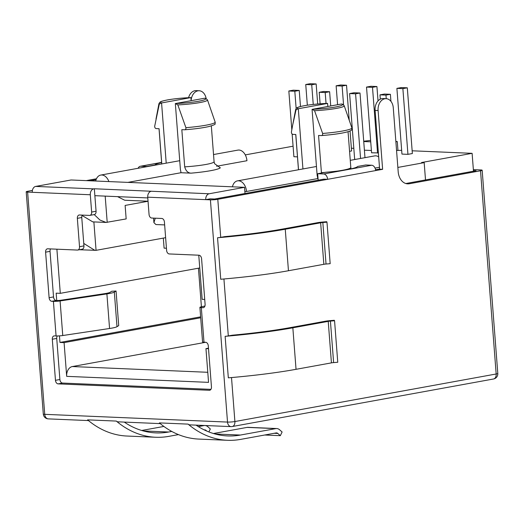 <?xml version="1.0" encoding="UTF-8"?>
<svg xmlns="http://www.w3.org/2000/svg" width="524" height="524" viewBox="0 0 524 524"><rect width="100%" height="100%" fill="white"/><g stroke="black" fill="none" stroke-linecap="round" stroke-linejoin="round"><path stroke-width="0.79" d="M231.51 377.562L234.896 421.538A5.233 0.583 175.6 0 1 227.514 422.075L210.412 199.841A5.233 0.583 -4.4 0 0 217.794 199.303L327.638 179.319A5.233 3.544 -100.3 0 0 323.649 173.975L317.668 173.726L325.705 172.258A33.248 3.701 -4.4 0 0 357.663 166.442L365.7 164.981L371.68 165.237A5.233 3.544 79.7 0 1 375.669 170.575L382.625 169.311L379.631 169.187L375.105 110.381A10.473 7.618 -87.6 0 1 381.891 98.623A10.473 7.618 -87.6 0 1 383.136 98.538L386.123 98.669A10.473 7.618 -87.6 0 1 393.269 107.748L398.188 171.741A13.965 10.159 -87.6 0 0 407.711 183.852A13.965 10.159 -87.6 0 0 409.368 183.734L406.074 183.597M382.625 169.311L378.099 110.512A10.473 7.618 -87.6 0 1 384.885 98.754A10.473 7.618 -87.6 0 1 386.123 98.669M321.219 135.578L321.402 135.572C329.21 134.982 335.995 134.17 341.759 133.135C348.152 131.924 351.499 130.751 351.794 129.618L351.958 128.125L344.202 105.697A24.346 2.712 175.6 0 1 336.631 108.357A24.346 2.712 175.6 0 1 314.551 110.708L322.633 133.463C322.764 134.897 322.299 135.605 321.219 135.578L318.559 135.461L321.422 172.645A26.18 2.915 175.6 0 0 324.926 172.403M344.202 105.697L342.65 104.237L341.491 104.001A22.663 2.522 175.6 0 1 335.38 107.027A22.663 2.522 175.6 0 1 312.166 109.333L341.491 104.001M161.477 102.953L190.802 97.615A22.663 2.522 -4.4 0 0 167.588 99.92A22.663 2.522 -4.4 0 0 161.477 102.953L159.283 104.132L154.665 126.35C154.75 127.784 155.333 128.531 156.414 128.596L159.073 128.708L161.792 163.966M32.291 192.301A5.233 3.812 -87.6 0 1 35.684 186.42L93.704 188.876A5.233 3.812 92.4 0 0 90.311 194.758L27.628 192.098A5.233 0.583 -4.4 0 1 26.2 191.81A5.233 0.583 -4.4 0 1 27.831 191.26L32.396 190.428M86.277 180.623L96.455 178.769M188.575 97.7A10.473 7.618 -87.6 0 1 196.166 90.619L199.153 90.75A10.473 7.618 -87.6 0 1 206.135 98.538M27.628 192.098L44.73 414.333L227.514 422.075A5.233 3.812 92.4 0 0 231.084 426.621A5.233 5.233 0 0 0 232.243 426.536A5.233 3.544 79.7 0 0 234.896 421.538L496.169 373.992L480.534 170.785L409.368 183.734M220.722 237.352L224.731 236.625A107.387 11.96 -4.4 0 0 282.266 229.106L317.662 222.667A7.853 0.878 175.6 0 1 322.574 222.052L326.721 221.711L326.976 222.176L322.836 222.517A3.491 0.386 -4.4 0 0 320.649 222.792L285.259 229.23A111.756 12.445 175.6 0 1 217.545 237.752A5.233 0.583 -4.4 0 0 220.722 237.352L217.794 199.303M228.307 335.93L232.315 335.203A107.387 11.96 -4.4 0 0 289.851 327.683L325.247 321.245A7.853 0.878 175.6 0 1 330.159 320.629L334.305 320.288L334.561 320.754L330.421 321.094A3.491 0.386 -4.4 0 0 328.234 321.369L292.844 327.808A111.756 12.445 175.6 0 1 225.13 336.329A5.233 0.583 -4.4 0 0 228.307 335.93L223.925 278.984M196.042 425.134A107.387 78.142 92.4 0 0 227.671 435.935A107.387 78.142 92.4 0 0 240.405 435.051L275.801 428.612A7.853 5.718 -87.6 0 1 276.731 428.547A7.853 5.718 -87.6 0 1 279.593 429.765L282.108 431.992L280.333 435.673L277.818 433.446A3.491 2.541 92.4 0 0 276.548 432.903A3.491 2.541 92.4 0 0 276.135 432.935L240.739 439.374A111.756 81.312 -87.6 0 1 227.488 440.298A111.756 81.312 -87.6 0 1 188.083 424.119A5.233 3.812 92.4 0 0 189.93 424.872L231.084 426.621M178.455 434.606L168.964 436.335A111.756 81.312 -87.6 0 1 155.713 437.258A111.756 81.312 -87.6 0 1 116.315 421.08A5.233 3.812 92.4 0 0 118.162 421.833L160.233 423.615M297.475 156.866L293.892 156.715L292.143 134.013M350.052 130.954L351.591 150.964L349.567 151.331M355.776 159.335L354.656 159.289L349.6 93.567L355.58 93.822L360.008 93.017L364.979 157.659M378.38 152.903L371.575 152.805L366.518 87.082L372.499 87.338L376.92 86.532L378.027 100.903M412.362 153.539L407.941 154.344L401.954 154.089L396.897 88.373L402.877 88.622L407.305 87.816L412.362 153.539M213.53 154.547L237.889 150.113A10.473 7.087 -100.3 0 1 246.942 160.724L216.602 166.246M175.337 103.542L180.426 169.75A10.473 7.087 79.7 0 1 180.957 172.73L191.018 173.156C187.946 173.018 185.837 170.916 184.69 166.855L181.828 129.67L184.677 129.782C194.607 129.015 202.605 127.954 208.676 126.598C213.576 125.19 215.711 124.267 215.069 123.828L215.226 122.334L207.478 99.907A24.346 2.712 -4.4 0 1 177.826 104.918L175.435 103.542A22.663 2.522 -4.4 0 0 198.648 101.237A22.663 2.522 -4.4 0 0 204.76 98.204L175.435 103.542M180.957 172.73L127.889 182.385M379.487 167.274L375.046 168.08M318.035 178.533L246.522 191.47A10.473 7.087 -100.3 0 0 237.47 180.865A10.473 7.087 -100.3 0 0 232.427 186.813M244.846 191.398L246.522 191.47M412.152 150.794L472.111 153.329L421.551 162.532L424.178 162.643L397.86 167.431M396.55 150.44L401.666 150.349M364.403 150.185L371.392 150.486M351.381 148.22L353.811 148.318M245.278 154.894L293.08 146.196M90.108 180.787L96.075 179.699M375.557 169.737L379.618 168.997M210.412 199.841L205.749 199.644L210.17 198.838L214.598 199.028L323.812 179.156L327.638 179.319L375.669 170.575M148.043 201.255L125.125 205.428L126.166 218.914L106.09 222.438L99.94 220.034L94.235 214.591A3.491 2.365 -100.3 0 0 94.3 214.578A3.491 2.365 -100.3 0 0 96.069 211.244L94.333 188.764L209.142 193.769L244.531 187.33L71.081 179.981L35.684 186.42M198.766 255.201L202.166 299.342L204.72 299.453M208.473 348.178L205.958 348.63L208.513 348.742M205.958 348.63L208.552 382.356L66.679 376.35A8.725 6.347 -87.6 0 1 72.338 366.551L207.779 372.289M59.454 335.877L59.959 342.447L64.085 342.624L66.679 376.35M210.93 389.352L62.546 383.07A3.491 2.365 79.7 0 1 59.887 379.507L56.73 338.432A3.491 2.365 79.7 0 1 57.273 335.963M56.893 249.195L60.293 293.335L56.166 293.158L56.73 300.507L56.192 300.488A3.491 2.365 79.7 0 1 53.533 296.925L50.029 251.356A3.491 2.365 79.7 0 1 50.553 248.926M159.283 104.132A24.346 2.712 -4.4 0 1 158.949 103.641L159.886 102.213C160.907 101.846 159.086 101.669 167.405 99.933C174.191 98.748 181.887 97.975 190.494 97.615L190.802 97.615M327.631 103.411L298.208 108.743A22.663 2.522 175.6 0 1 304.313 105.71A22.663 2.522 175.6 0 1 327.533 103.405L327.867 106.457M312.166 109.333L314.551 110.708M327.533 103.405L327.225 103.405C315.055 103.975 305.721 105.121 299.217 106.85C295.104 108.265 296.551 108.357 295.674 109.431L292.733 124.83L296.014 109.922L298.208 108.743M298.516 169.756L295.805 134.498L293.145 134.386C292.065 134.321 291.482 133.574 291.396 132.14L292.726 124.83M163.324 238.099L164.097 248.14L166.442 248.238M405.818 183.524L425.508 179.935L424.178 162.643M473.486 171.21L472.111 153.329M395.889 141.794L397.277 141.546L395.862 141.48M370.619 140.412L363.715 141.211M397.277 141.546L397.945 150.192M205.67 342.29L72.338 366.551M200.699 317.767L64.085 342.624M200.627 316.85L59.959 342.447M198.439 268.196L201.412 306.795M199.749 267.961L60.293 293.335M165.63 237.68L96.062 250.334L79.353 249.745M117.566 196.644L124.732 200.24L148.043 201.223M106.09 222.438L92.755 221.868L82.078 215.495M83.755 243.431L94.949 250.407M164.647 224.914L155.897 224.547L153.918 222.635L155.268 218.194M402.877 88.622L407.941 154.344M407.305 87.816L401.325 87.567L396.897 88.373M390.393 94.307L384.406 94.051L379.985 94.857L385.965 95.106L390.393 94.307L390.93 101.342M385.965 95.106L386.24 98.676M379.985 94.857L380.313 99.147M372.499 87.338L377.555 153.054M376.92 86.532L370.94 86.277L366.518 87.082M355.58 93.822L360.558 158.464M360.008 93.017L354.028 92.761L349.6 93.567M346.534 85.242L340.554 84.993L336.133 85.798L342.113 86.047L346.534 85.242L349.194 119.8M342.113 86.047L343.554 104.767M336.133 85.798L337.587 104.689M329.622 91.733L323.642 91.477L319.214 92.283L325.201 92.538L329.622 91.733L330.716 105.933M325.201 92.538L326.039 103.457M319.214 92.283L320.105 103.811M316.155 83.958L310.169 83.702L305.747 84.508L311.728 84.764L316.155 83.958L317.695 104.007M311.728 84.764L313.241 104.44M305.747 84.508L307.339 105.2M299.237 90.442L293.257 90.187L288.835 90.993L294.816 91.248L299.237 90.442L300.475 106.503M294.816 91.248L296.139 108.461M288.835 90.993L291.816 129.762M317.688 178.52A10.473 7.087 -100.3 0 0 317.158 175.547L312.062 109.333M298.307 108.75L302.938 168.951M204.76 98.204L205.919 98.447L207.478 99.907M184.487 129.782C185.568 129.814 186.04 129.107 185.902 127.673L177.826 104.918M184.69 166.855A26.18 2.915 -4.4 0 0 214.08 161.693L214.63 163.73L220.342 167.818A32.291 3.596 -4.4 0 1 191.018 173.156M161.575 102.959L166.213 163.161M190.906 97.621L191.136 100.66M108.9 181.579A10.473 7.087 -100.3 0 0 100.739 175.075A10.473 7.087 -100.3 0 0 95.702 181.022M378.682 156.853A10.473 7.087 -100.3 0 0 374.614 155.91L350.261 160.337M363.741 141.539L370.73 141.834M53.415 301.366A5.233 0.583 -4.4 0 0 60.096 300.94L106.896 293.905A17.456 1.945 -4.4 0 0 114.33 292.104L116.059 291.017L118.719 325.607L116.996 326.688A17.456 1.945 175.6 0 1 109.562 328.496L62.756 335.53A5.233 0.583 175.6 0 1 56.075 335.95L53.415 301.366L51.771 301.293A3.491 2.365 79.7 0 1 49.112 297.73L45.601 252.162A3.491 2.365 79.7 0 1 47.37 248.828A3.491 2.365 79.7 0 1 47.73 248.802L77.395 250.059A3.491 2.365 -100.3 0 0 77.755 250.033L82.183 249.234A3.491 2.365 -100.3 0 0 83.945 245.9L81.764 217.532A3.491 2.365 79.7 0 1 82.288 215.102M209.142 193.769A5.233 3.812 92.4 0 0 205.749 199.644L147.729 197.188L149.058 214.48A3.491 2.365 -100.3 0 0 151.718 218.043L161.765 218.469A3.491 2.365 79.7 0 1 164.425 222.032L166.606 250.393A3.491 2.365 -100.3 0 0 169.265 253.95L198.937 255.208A3.491 2.365 79.7 0 1 201.589 258.771L205.1 304.339A3.491 2.365 79.7 0 1 203.332 307.673A3.491 2.365 79.7 0 1 202.971 307.699L201.327 307.627L203.987 342.218L205.631 342.283A3.491 2.365 79.7 0 1 208.29 345.847L211.454 386.922A3.491 2.365 79.7 0 1 209.685 390.256A3.491 2.365 79.7 0 1 209.325 390.275L58.125 383.876A3.491 2.365 79.7 0 1 55.465 380.313L52.302 339.238A3.491 2.365 79.7 0 1 54.07 335.904A3.491 2.365 79.7 0 1 54.43 335.884L56.075 335.95M245.009 193.494L244.531 187.33M93.704 188.876L94.333 188.764M147.729 197.188A5.233 3.812 -87.6 0 1 151.122 191.312M204.93 306.003L200.934 306.907A5.233 0.583 -4.4 0 0 199.899 307.339A5.233 0.583 -4.4 0 0 201.327 307.627M203.987 342.218A5.233 0.583 175.6 0 1 202.559 341.93L199.899 307.339M116.059 291.017L111.789 291.246L110.066 292.327A13.093 1.461 175.6 0 1 104.492 293.682L60.751 300.259A3.151 0.354 175.6 0 1 56.73 300.507M77.755 250.033A3.491 2.365 -100.3 0 0 79.524 246.706L77.342 218.338A3.491 2.365 79.7 0 1 79.111 215.01A3.491 2.365 79.7 0 1 79.465 214.984L89.512 215.41A3.491 2.365 -100.3 0 0 89.873 215.384A3.491 2.365 -100.3 0 0 91.641 212.05L90.311 194.758M473.362 169.632L480.737 169.94A5.233 0.583 -4.4 0 1 482.165 170.228A5.233 0.583 -4.4 0 1 480.534 170.785M473.441 170.627L476.074 170.739L425.508 179.935M147.788 197.921L94.87 195.681M191.122 100.47A10.473 7.618 -87.6 0 1 199.153 90.75M317.668 173.726L318.166 180.184M161.628 162.571A33.248 3.701 -4.4 0 0 154.881 165.027L146.844 166.488L140.864 166.232A5.233 3.544 -100.3 0 0 140.327 166.272A5.233 3.544 -100.3 0 0 138.12 168.269M155.713 437.258L127.005 436.04A111.756 81.312 -87.6 0 1 87.606 419.862L116.315 421.08M124.273 422.095A107.387 78.142 92.4 0 0 155.903 432.896A107.387 78.142 92.4 0 0 168.63 432.012L171.767 431.442M198.314 426.608L204.026 425.567A7.853 5.718 -87.6 0 1 204.727 425.501M141.677 430.473L163.868 426.438M205.185 425.521A7.853 5.718 -87.6 0 1 207.818 426.726L210.334 428.953L208.893 431.94M206.797 431.069L206.043 430.407A3.491 2.541 92.4 0 0 204.773 429.863A3.491 2.541 92.4 0 0 204.36 429.896L204.268 429.909M227.488 440.298L198.779 439.079A111.756 81.312 -87.6 0 1 159.375 422.901L188.083 424.119M280.333 435.673L264.699 435.012M213.451 433.518L247.092 427.394A7.853 5.718 -87.6 0 1 248.022 427.329L276.731 428.547M326.976 222.176L330.172 263.683L326.033 264.024A3.491 0.386 -4.4 0 0 323.845 264.299L288.455 270.738A111.756 12.445 175.6 0 1 220.742 279.259L217.545 237.752M334.561 320.754L337.757 362.261L333.618 362.601A3.491 0.386 -4.4 0 0 331.43 362.877L296.04 369.315A111.756 12.445 175.6 0 1 228.326 377.837L225.13 336.329M348.054 131.694L350.811 167.49A26.18 2.915 175.6 0 1 342.65 170.254A26.18 2.915 175.6 0 1 337.24 171.106M351.958 128.125A30.484 3.393 175.6 0 1 342.572 131.02A30.484 3.393 175.6 0 1 322.633 133.463M44.73 414.333A5.233 0.583 175.6 0 1 43.302 414.045A5.233 5.233 0 0 0 48.3 418.879A5.233 3.812 -87.6 0 1 44.73 414.333M296.014 109.922A24.346 2.712 175.6 0 1 295.674 109.431M341.583 133.148A28.8 3.21 175.6 0 1 321.592 135.546M93.875 221.921L96.062 250.334M105.186 196.12L107.204 222.366M185.902 127.673A30.484 3.393 -4.4 0 0 215.226 122.334M202.971 307.699L203.679 307.568M209.325 390.275L210.032 390.151M58.125 383.876L62.546 383.07M55.465 380.313L59.887 379.507M52.302 339.238L56.73 338.432M51.771 301.293L56.192 300.488M49.112 297.73L53.533 296.925M45.601 252.162L50.029 251.356M79.524 246.706L83.945 245.9M77.342 218.338L81.764 217.532M91.641 212.05L96.069 211.244M116.996 326.688L114.33 292.104M109.562 328.496L106.896 293.905M60.096 300.94L62.756 335.53M496.169 373.992A5.233 3.544 79.7 0 1 493.516 378.996A5.233 5.233 0 0 0 497.8 373.442A5.233 0.583 175.6 0 1 496.169 373.992M375.105 110.381L378.099 110.512M323.649 173.975L371.68 165.237M161.621 162.46L140.864 166.232M143.288 430.938L168.63 432.012M196.199 425.239L204.026 425.567M205.244 430.374L206.043 430.407M277.818 433.446L274.163 433.289M275.801 428.612L247.092 427.394M240.405 435.051L215.063 433.977M326.033 264.024L322.836 222.517M323.845 264.299L320.649 222.792M288.455 270.738L285.259 229.23M333.618 362.601L330.421 321.094M331.43 362.877L328.234 321.369M296.04 369.315L292.844 327.808M159.027 128.708L161.739 163.973M158.949 103.641L156.001 119.04M26.2 191.81L43.302 414.045M48.3 418.879L88.458 420.576M295.752 134.498L298.47 169.763M350.811 167.49L351.087 168.859M153.918 222.635L153.571 218.122M211.329 125.904L214.08 161.693M179.732 160.698L100.739 175.075M316.463 166.488L237.47 180.865M89.873 215.384L94.3 214.578M232.243 426.536L493.516 378.996M497.8 373.442L482.165 170.228M140.327 166.272L161.615 162.394"/></g></svg>
